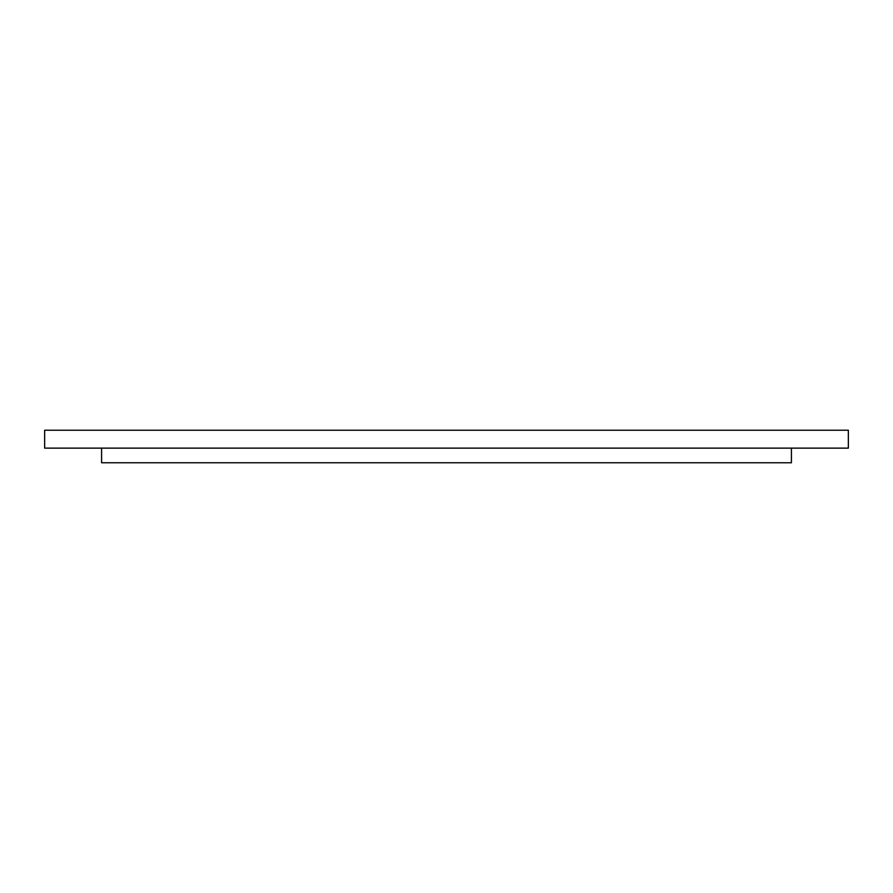 <?xml version="1.0" encoding="UTF-8"?>
<svg xmlns="http://www.w3.org/2000/svg" width="893" height="893" viewBox="0 0 893 893"><rect width="100%" height="100%" fill="white"/><g stroke="black" fill="none" stroke-linecap="round" stroke-linejoin="round"><path stroke-width="1.34" d="M799.157 430.236L44.65 430.236L44.65 448.13L848.35 448.13L848.35 430.236L799.157 430.236M791.41 448.13L791.41 462.764L101.59 462.764L101.59 448.13"/></g></svg>
